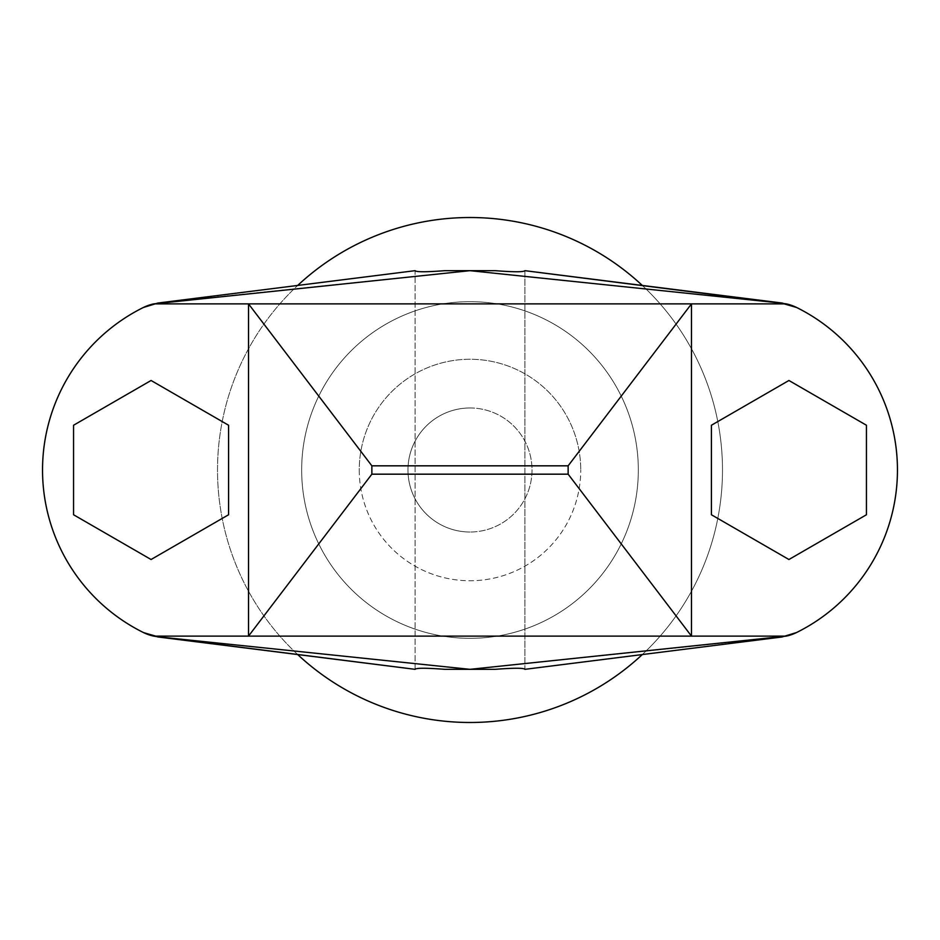 <?xml version="1.0" encoding="UTF-8"?>
<svg xmlns="http://www.w3.org/2000/svg" width="940" height="940" viewBox="0 0 940 940"><rect width="100%" height="100%" fill="white"/><g stroke="black" fill="none" stroke-linecap="round" stroke-linejoin="round"><path stroke-width="0.7" stroke-dasharray="4.7 3.53" d="M782.08 303.032L786.334 303.89L153.667 303.89A44.298 44.298 0 0 0 143.374 307.486A44.298 44.298 0 0 1 153.667 303.89L158.461 303.127L143.374 307.486A44.298 44.298 0 0 1 153.667 303.89L786.334 303.89A44.298 44.298 0 0 1 796.615 307.486L781.539 303.127L470 270.673L495.216 270.673L444.785 270.673L470 270.673L157.92 303.032M157.92 636.968L470 669.327L444.785 669.327L495.216 669.327L470 669.327L782.08 636.968M158.461 636.874L153.667 636.11A44.298 44.298 0 0 1 143.374 632.514L158.461 636.874L470 669.327L781.539 636.874L796.615 632.514A181.373 181.373 0 0 0 796.615 307.486A44.298 44.298 0 0 0 786.334 303.89A44.298 44.298 0 0 1 796.615 307.486A181.373 181.373 0 0 1 796.615 632.514A181.373 181.373 0 0 0 796.615 307.486A181.373 181.373 0 0 1 796.615 632.514A44.298 44.298 0 0 1 786.334 636.11L153.667 636.11L786.334 636.11L470 669.327L158.461 636.874M524.92 270.673L524.92 669.327C523.827 667.894 513.922 667.894 495.216 669.327L444.785 669.327C426.102 667.894 416.209 667.894 415.081 669.327L415.081 270.673C416.173 272.107 426.079 272.107 444.785 270.673L495.216 270.673C513.898 272.107 523.792 272.107 524.92 270.673L524.92 669.327M153.667 303.89L786.334 303.89L153.667 303.89A44.298 44.298 0 0 0 143.374 307.486A181.373 181.373 0 0 0 143.374 632.514A44.298 44.298 0 0 0 153.667 636.11A44.298 44.298 0 0 1 143.374 632.514A181.373 181.373 0 0 1 143.374 307.486A181.373 181.373 0 0 0 143.374 632.514A181.373 181.373 0 0 1 143.374 307.486A181.373 181.373 0 0 0 143.374 632.514A181.373 181.373 0 0 1 143.374 307.486A44.298 44.298 0 0 1 153.667 303.89L786.334 303.89A44.298 44.298 0 0 1 796.615 307.486A181.373 181.373 0 0 1 796.615 632.514A44.298 44.298 0 0 1 786.334 636.11L153.667 636.11A44.298 44.298 0 0 1 143.374 632.514M158.461 303.127L470 270.673L781.539 303.127L470 270.673L158.461 303.127M796.086 632.773A181.373 181.373 0 0 0 796.086 307.227M415.081 669.327L415.081 270.673M143.914 307.227A181.373 181.373 0 0 0 143.914 632.773M786.334 636.11L153.667 636.11L786.334 636.11A44.298 44.298 0 0 0 796.615 632.514A44.298 44.298 0 0 1 786.334 636.11A44.298 44.298 0 0 0 796.615 632.514A181.373 181.373 0 0 0 796.615 307.486A44.298 44.298 0 0 0 786.334 303.89M228.584 514.756L151.07 559.512L73.555 514.756L73.555 425.244L151.07 380.488L228.584 425.244L228.584 514.756M711.416 514.756L711.416 425.244L788.93 380.488L866.445 425.244L866.445 514.756L788.93 559.512L711.416 514.756M470 407.984A62.017 62.017 0 0 1 532.016 470A62.017 62.017 0 0 1 470 532.016A62.017 62.017 0 0 0 532.016 470A62.017 62.017 0 0 0 470 407.984A62.017 62.017 0 0 0 407.984 470A62.017 62.017 0 0 0 470 532.016A62.017 62.017 0 0 1 407.984 470A62.017 62.017 0 0 1 470 407.984M638.319 470A168.331 168.331 0 0 0 470 301.67A168.331 168.331 0 0 0 301.67 470A168.331 168.331 0 0 0 470 638.331A168.331 168.331 0 0 0 638.319 470A168.331 168.331 0 0 0 470 301.67A168.331 168.331 0 0 0 301.67 470A168.331 168.331 0 0 0 470 638.331A168.331 168.331 0 0 0 638.319 470M359.256 470A110.744 110.744 0 0 0 470 580.744A110.744 110.744 0 0 0 580.744 470A110.744 110.744 0 0 1 470 580.744A110.744 110.744 0 0 1 359.256 470A110.744 110.744 0 0 1 470 359.256A110.744 110.744 0 0 1 580.744 470A110.744 110.744 0 0 0 470 359.256A110.744 110.744 0 0 0 359.256 470M642.302 654.557A252.484 252.484 0 0 0 470 217.516A252.484 252.484 0 0 0 297.698 654.557M217.516 470A252.484 252.484 0 0 1 297.698 285.443A252.484 252.484 0 0 0 470 722.484A252.484 252.484 0 0 0 642.302 285.443A252.484 252.484 0 0 1 722.484 470"/><path stroke-width="1.41" d="M796.086 632.773A181.373 181.373 0 0 0 796.603 632.514A181.373 181.373 0 0 0 796.615 307.486A181.373 181.373 0 0 0 796.086 307.227L782.08 303.032L524.92 270.673L786.334 303.89L153.667 303.89L470 270.673L444.785 270.673C426.079 272.107 416.173 272.107 415.081 270.673L157.92 303.032L143.914 307.227A181.373 181.373 0 0 0 143.374 307.486A181.373 181.373 0 0 0 143.374 632.514A181.373 181.373 0 0 0 143.914 632.773L157.92 636.968L415.081 669.327L158.461 636.874L470 669.327L495.216 669.327C513.922 667.894 523.827 667.894 524.92 669.327L782.08 636.968L796.615 632.514L782.08 636.968L524.92 669.327M796.086 307.227L782.08 303.032M143.914 307.227L157.92 303.032L415.081 270.673M143.914 632.773L158.461 636.874L153.667 636.11A44.298 44.298 0 0 1 143.374 632.514L157.92 636.968M786.334 303.89A44.298 44.298 0 0 1 796.615 307.486L781.539 303.127L470 270.673L495.216 270.673C513.898 272.107 523.792 272.107 524.92 270.673M143.374 632.514A44.298 44.298 0 0 0 153.667 636.11L786.334 636.11L470 669.327L444.785 669.327C426.102 667.894 416.209 667.894 415.081 669.327M786.334 636.11A44.298 44.298 0 0 0 796.615 632.514L782.08 636.968M153.667 303.89A44.298 44.298 0 0 0 143.374 307.486L157.92 303.032M248.524 636.11L691.476 636.11L568.136 474.171L568.136 465.829L691.476 303.89L248.524 303.89L371.864 465.829L371.864 474.171L248.524 636.11L248.524 303.89M691.476 636.11L691.476 303.89M228.584 514.756L151.07 559.512L73.555 514.756L73.555 425.244L151.07 380.488L228.584 425.244L228.584 514.756M711.416 514.756L711.416 425.244L788.93 380.488L866.445 425.244L866.445 514.756L788.93 559.512L711.416 514.756M297.698 654.557A252.484 252.484 0 0 0 642.302 654.557M642.302 285.443A252.484 252.484 0 0 0 297.698 285.443A252.484 252.484 0 0 1 642.302 285.443M568.136 465.829L371.864 465.829M568.136 474.171L371.864 474.171"/></g></svg>

